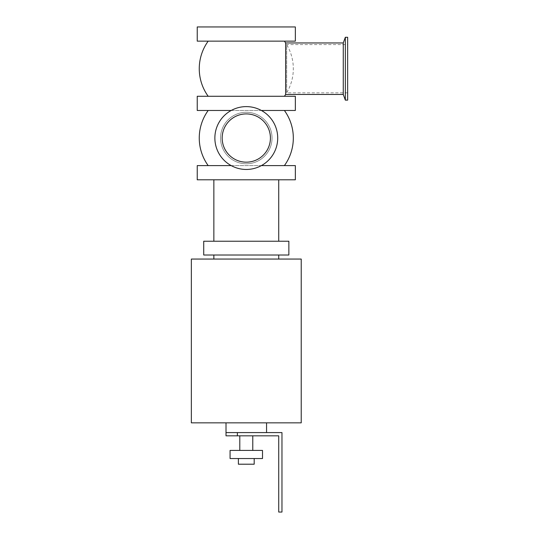 <?xml version="1.0" encoding="UTF-8"?>
<svg xmlns="http://www.w3.org/2000/svg" width="539" height="539" viewBox="0 0 539 539"><rect width="100%" height="100%" fill="white"/><g stroke="black" fill="none" stroke-linecap="round" stroke-linejoin="round"><path stroke-width="0.4" stroke-dasharray="2.69 2.02" d="M295.345 165.608L197.234 165.608M231.218 165.608L261.361 165.608M208.189 165.608L284.39 165.608L208.189 165.608M295.345 179.797L197.234 179.797M213.855 179.797L278.724 179.797L213.855 179.797M295.345 96.279L197.234 96.279M208.189 96.279L284.39 96.279L208.189 96.279M295.345 110.468L197.234 110.468M231.218 110.468L261.361 110.468M208.189 110.468L284.39 110.468L208.189 110.468M295.345 41.139L197.234 41.139M208.189 41.139L284.39 41.139L208.189 41.139M295.345 26.95L197.234 26.95M301.227 259.057L191.352 259.057M213.855 259.057L278.724 259.057L213.855 259.057M301.227 422.852L191.352 422.852M213.855 241.223L278.724 241.223L213.855 241.223M203.722 241.223L288.857 241.223M203.722 255.008L288.857 255.008M213.855 255.008L278.724 255.008L213.855 255.008M345.337 37.285L345.337 100.133M347.648 37.285L347.648 100.133M343.269 42.965L343.269 94.453M246.289 106.614A31.424 31.424 0 0 0 219.077 153.75A31.424 31.424 0 0 0 273.502 153.75A31.424 31.424 0 0 0 246.289 106.614A31.424 31.424 0 0 0 219.077 153.75A31.424 31.424 0 0 0 273.502 153.75A31.424 31.424 0 0 0 246.289 106.614A31.424 31.424 0 0 0 219.077 153.75A31.424 31.424 0 0 0 273.502 153.75A31.424 31.424 0 0 0 246.289 106.614M246.289 112.294A25.744 25.744 0 0 0 223.995 150.913A25.744 25.744 0 0 0 268.584 150.913A25.744 25.744 0 0 0 246.289 112.294A25.744 25.744 0 0 1 268.584 150.913A25.744 25.744 0 0 1 223.995 150.913A25.744 25.744 0 0 1 246.289 112.294A25.744 25.744 0 0 0 223.995 150.913A25.744 25.744 0 0 0 268.584 150.913A25.744 25.744 0 0 0 246.289 112.294A25.744 25.744 0 0 1 268.584 150.913A25.744 25.744 0 0 1 223.995 150.913A25.744 25.744 0 0 1 246.289 112.294M347.648 92.836L286.66 92.836A47.028 47.028 0 0 0 286.66 44.589L286.66 92.836L286.66 44.589L347.648 44.589L347.648 92.836L347.648 44.589M285.65 42.965L285.65 94.453M246.289 113.918A24.12 24.12 0 0 0 225.396 150.098A24.12 24.12 0 0 0 267.182 150.098A24.12 24.12 0 0 0 246.289 113.918A24.12 24.12 0 0 1 267.182 150.098A24.12 24.12 0 0 1 225.396 150.098A24.12 24.12 0 0 1 246.289 113.918A24.12 24.12 0 0 0 225.396 150.098A24.12 24.12 0 0 0 267.182 150.098A24.12 24.12 0 0 0 246.289 113.918M266.562 432.588L226.016 432.588L266.562 432.588M237.369 435.829L226.016 435.829L226.016 432.588L237.369 432.588L237.369 435.829L278.724 435.829L278.724 512.05L281.964 512.05L281.964 432.588L237.369 432.588M252.778 435.829L239.801 435.829L252.778 435.829M254.192 464.207L238.386 464.207M254.192 458.534L238.386 458.534L254.192 458.534M262.506 458.534L230.072 458.534M262.506 450.422L230.072 450.422M252.778 450.422L239.801 450.422L252.778 450.422M266.562 422.852L226.016 422.852L266.562 422.852"/><path stroke-width="0.81" d="M261.361 165.608L295.345 165.608L295.345 179.797L197.234 179.797L197.234 165.608L231.218 165.608M231.218 110.468L197.234 110.468L197.234 96.279L295.345 96.279L295.345 110.468L261.361 110.468M197.234 41.139L295.345 41.139L295.345 26.95L197.234 26.95L197.234 41.139M191.352 259.057L301.227 259.057L301.227 422.852L191.352 422.852L191.352 259.057M213.855 241.223L213.855 179.797M288.857 241.223L203.722 241.223L203.722 255.008L288.857 255.008L288.857 241.223M213.855 259.057L213.855 255.008M345.337 100.133L345.337 37.285L347.648 37.285L347.648 100.133L345.337 100.133L343.269 94.453L343.269 42.965L345.337 37.285M246.289 106.614A31.424 31.424 0 0 0 219.077 153.75A31.424 31.424 0 0 0 273.502 153.75A31.424 31.424 0 0 0 246.289 106.614M343.269 94.453L285.65 94.453L285.65 42.965L343.269 42.965M208.189 96.279A47.028 47.028 0 0 1 208.189 41.139M208.189 165.608A47.028 47.028 0 0 1 208.189 110.468M246.289 113.918A24.12 24.12 0 0 0 225.396 150.098A24.12 24.12 0 0 0 267.182 150.098A24.12 24.12 0 0 0 246.289 113.918M266.562 422.852L266.562 432.588M226.016 432.588L226.016 435.829L237.369 435.829L237.369 432.588L226.016 432.588L226.016 422.852M237.369 432.588L281.964 432.588L281.964 512.05L278.724 512.05L278.724 435.829L237.369 435.829M238.386 458.534L238.386 464.207L254.192 464.207L254.192 458.534M230.072 458.534L262.506 458.534L262.506 450.422L230.072 450.422L230.072 458.534M252.778 435.829L252.778 450.422M278.724 179.797L278.724 241.223M278.724 255.008L278.724 259.057M284.39 96.279A47.028 47.028 0 0 0 285.65 94.453M285.65 42.965A47.028 47.028 0 0 0 284.39 41.139M284.39 165.608A47.028 47.028 0 0 0 284.39 110.468M239.801 450.422L239.801 435.829"/></g></svg>
